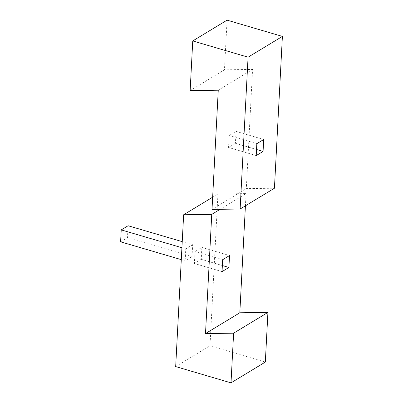 <?xml version="1.0" encoding="UTF-8"?>
<svg xmlns="http://www.w3.org/2000/svg" width="403" height="403" viewBox="0 0 403 403"><rect width="100%" height="100%" fill="white"/><g stroke="black" fill="none" stroke-linecap="round" stroke-linejoin="round"><path stroke-width="0.3" stroke-dasharray="2.02 1.51" d="M228.546 147.458L235.412 143.302L236.037 131.378L229.171 135.534L228.546 147.458L256.212 155.583M229.171 135.534L256.837 143.664M236.037 131.378L263.698 139.509M235.412 143.302L256.53 149.503M190.151 90.599L224.461 69.815L252.57 69.427L246.324 188.624L274.433 188.236M227.065 20.15L224.461 69.815M246.324 188.624L212.013 209.409M252.57 69.427L218.26 90.212M194.377 263.491L201.238 259.336L201.863 247.417L195.002 251.573L194.377 263.491L222.043 271.622M195.002 251.573L222.668 259.698M201.863 247.417L229.529 255.542M201.238 259.336L222.36 265.542M212.653 197.193L217.952 193.979L246.062 193.591L220.134 209.298M246.062 193.591L245.422 205.807M217.952 193.979L209.998 345.804L175.683 366.584M265.325 362.065L209.998 345.804M120.608 241.82L127.474 237.664L128.099 225.745M182.232 241.649L192.644 244.707L185.783 248.863L185.158 260.786L192.019 256.625L192.644 244.707M127.474 237.664L192.019 256.625M181.29 259.648L185.158 260.786M181.914 247.729L185.783 248.863"/><path stroke-width="0.6" d="M256.212 155.583L256.837 143.664L263.698 139.509L263.073 151.427L256.212 155.583M256.53 149.503L263.073 151.427M192.75 40.935L248.077 57.186L240.123 209.021L212.013 209.409L218.26 90.212L190.151 90.599L192.75 40.935L227.065 20.15L282.392 36.406L248.077 57.186M240.123 209.021L274.433 188.236L282.392 36.406M222.043 271.622L222.668 259.698L229.529 255.542L228.904 267.466L222.043 271.622M222.36 265.542L228.904 267.466M245.422 205.807L239.815 312.788L267.924 312.401L233.614 333.185L205.505 333.573L211.751 214.376L183.642 214.764L212.653 197.193M239.815 312.788L205.505 333.573M220.134 209.298L211.751 214.376M233.614 333.185L231.01 382.85L175.683 366.584L183.642 214.764M231.01 382.85L265.325 362.065L267.924 312.401M181.29 259.648L120.608 241.82L121.232 229.901L128.099 225.745L182.232 241.649M121.232 229.901L181.914 247.729"/></g></svg>
